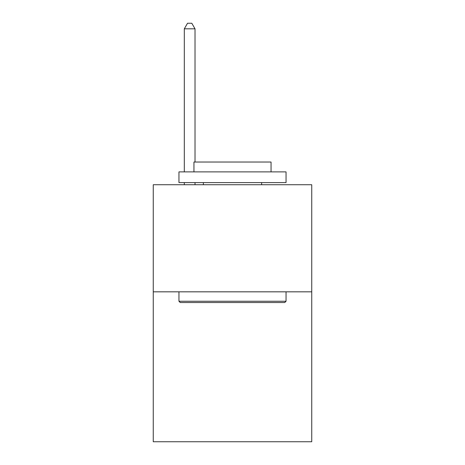 <?xml version="1.0" encoding="UTF-8"?>
<svg xmlns="http://www.w3.org/2000/svg" width="465" height="465" viewBox="0 0 465 465"><rect width="100%" height="100%" fill="white"/><g stroke="black" fill="none" stroke-linecap="round" stroke-linejoin="round"><path stroke-width="0.7" d="M311.748 291.828L311.748 441.75L153.252 441.75L153.252 184.739L311.748 184.739L311.748 291.828L153.252 291.828M180.24 302.535L178.955 301.25L286.045 301.25L284.76 302.535L180.24 302.535M286.045 171.887L286.045 182.6L178.955 182.6L178.955 171.887L286.045 171.887M193.946 171.887L193.946 162.035L271.054 162.035L271.054 171.887M286.045 291.828L286.045 301.25M178.955 291.828L178.955 301.25M261.626 182.6L261.626 184.739M203.374 182.6L203.374 184.739M195.021 162.035L195.021 28.818L184.309 28.818L184.309 171.887M184.309 182.6L184.309 184.739M195.021 182.6L195.021 184.739M184.309 28.818L187.523 23.25L191.807 23.25L195.021 28.818"/></g></svg>
